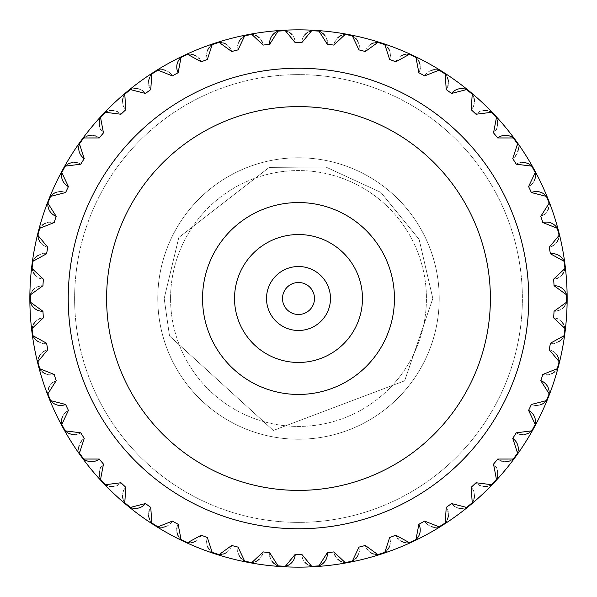 <?xml version="1.0" encoding="UTF-8"?>
<svg xmlns="http://www.w3.org/2000/svg" width="597" height="597" viewBox="0 0 597 597"><rect width="100%" height="100%" fill="white"/><g stroke="black" fill="none" stroke-linecap="round" stroke-linejoin="round"><path stroke-width="0.45" stroke-dasharray="2.98 2.24" d="M394.445 298.5A95.945 95.945 0 0 0 298.5 202.555A95.945 95.945 0 0 0 202.555 298.5A95.945 95.945 0 0 0 298.5 394.445A95.945 95.945 0 0 0 394.445 298.5A95.945 95.945 0 0 1 298.5 394.445A95.945 95.945 0 0 1 202.555 298.5A95.945 95.945 0 0 1 298.5 202.555A95.945 95.945 0 0 1 394.445 298.5A95.945 95.945 0 0 1 298.5 394.445A95.945 95.945 0 0 1 202.555 298.5A95.945 95.945 0 0 1 298.5 202.555A95.945 95.945 0 0 1 394.445 298.5M362.461 298.5A63.961 63.961 0 0 1 298.5 362.461A63.961 63.961 0 0 1 234.539 298.5A63.961 63.961 0 0 1 298.5 234.539A63.961 63.961 0 0 1 362.461 298.5A63.961 63.961 0 0 0 298.5 234.539A63.961 63.961 0 0 0 234.539 298.5A63.961 63.961 0 0 0 298.5 362.461A63.961 63.961 0 0 0 362.461 298.5A63.961 63.961 0 0 0 298.5 234.539A63.961 63.961 0 0 0 234.539 298.5A63.961 63.961 0 0 0 298.5 362.461A63.961 63.961 0 0 0 362.461 298.5A63.961 63.961 0 0 0 298.5 234.539A63.961 63.961 0 0 0 234.539 298.5A63.961 63.961 0 0 0 298.5 362.461A63.961 63.961 0 0 0 362.461 298.5A63.961 63.961 0 0 1 298.5 362.461A63.961 63.961 0 0 1 234.539 298.5A63.961 63.961 0 0 1 298.5 234.539A63.961 63.961 0 0 1 362.461 298.5A63.961 63.961 0 0 0 298.5 234.539A63.961 63.961 0 0 0 234.539 298.5A63.961 63.961 0 0 0 298.5 362.461A63.961 63.961 0 0 0 362.461 298.5M157.78 298.5A140.72 140.72 0 0 1 298.5 157.78A140.72 140.72 0 0 1 439.22 298.5A140.72 140.72 0 0 1 298.5 439.22A140.72 140.72 0 0 1 157.78 298.5A140.72 140.72 0 0 1 298.5 157.78A140.72 140.72 0 0 1 439.22 298.5A140.72 140.72 0 0 1 298.5 439.22A140.72 140.72 0 0 1 157.78 298.5A140.72 140.72 0 0 1 298.5 157.78A140.72 140.72 0 0 1 439.22 298.5A140.72 140.72 0 0 1 298.5 439.22A140.72 140.72 0 0 1 157.78 298.5A140.72 140.72 0 0 1 298.5 157.78A140.72 140.72 0 0 1 439.22 298.5A140.72 140.72 0 0 1 298.5 439.22A140.72 140.72 0 0 1 157.78 298.5A140.72 140.72 0 0 1 298.5 157.78A140.72 140.72 0 0 1 439.22 298.5A140.72 140.72 0 0 1 298.5 439.22A140.72 140.72 0 0 1 157.78 298.5A140.72 140.72 0 0 1 298.5 157.78A140.72 140.72 0 0 1 439.22 298.5A140.72 140.72 0 0 1 298.5 439.22A140.72 140.72 0 0 1 157.78 298.5A140.72 140.72 0 0 1 298.5 157.78A140.72 140.72 0 0 1 439.22 298.5A140.72 140.72 0 0 1 298.5 439.22A140.72 140.72 0 0 1 157.78 298.5A140.72 140.72 0 0 1 298.5 157.78A140.72 140.72 0 0 1 439.22 298.5A140.72 140.72 0 0 1 298.5 439.22A140.72 140.72 0 0 1 157.78 298.5A140.72 140.72 0 0 1 298.5 157.78A140.72 140.72 0 0 1 439.22 298.5A140.72 140.72 0 0 1 298.5 439.22A140.72 140.72 0 0 1 157.78 298.5A140.72 140.72 0 0 1 298.5 157.78A140.72 140.72 0 0 1 439.22 298.5A140.72 140.72 0 0 1 298.5 439.22A140.72 140.72 0 0 1 157.78 298.5A140.72 140.72 0 0 1 298.5 157.78A140.72 140.72 0 0 1 439.22 298.5A140.72 140.72 0 0 1 298.5 439.22A140.72 140.72 0 0 1 157.78 298.5A140.72 140.72 0 0 1 298.5 157.78A140.72 140.72 0 0 1 439.22 298.5A140.72 140.72 0 0 1 298.5 439.22A140.72 140.72 0 0 1 157.78 298.5A140.72 140.72 0 0 1 298.5 157.78A140.72 140.72 0 0 1 439.22 298.5A140.72 140.72 0 0 1 298.5 439.22A140.72 140.72 0 0 1 157.78 298.5A140.72 140.72 0 0 1 298.5 157.78A140.72 140.72 0 0 1 439.22 298.5A140.72 140.72 0 0 1 298.5 439.22A140.72 140.72 0 0 1 157.78 298.5A140.72 140.72 0 0 1 298.5 157.78A140.72 140.72 0 0 1 439.22 298.5A140.72 140.72 0 0 1 298.5 439.22A140.72 140.72 0 0 1 157.78 298.5A140.72 140.72 0 0 1 298.5 157.78A140.72 140.72 0 0 1 439.22 298.5A140.72 140.72 0 0 1 298.5 439.22A140.72 140.72 0 0 1 157.78 298.5A140.72 140.72 0 0 1 298.5 157.78A140.72 140.72 0 0 1 439.22 298.5A140.72 140.72 0 0 1 298.5 439.22A140.72 140.72 0 0 1 157.78 298.5A140.72 140.72 0 0 1 298.5 157.78A140.72 140.72 0 0 1 439.22 298.5A140.72 140.72 0 0 1 298.5 439.22A140.72 140.72 0 0 1 157.78 298.5A140.72 140.72 0 0 1 298.5 157.78A140.72 140.72 0 0 1 439.22 298.5A140.72 140.72 0 0 1 298.5 439.22A140.72 140.72 0 0 1 157.78 298.5A140.72 140.72 0 0 1 298.5 157.78A140.72 140.72 0 0 1 439.22 298.5A140.72 140.72 0 0 1 298.5 439.22A140.72 140.72 0 0 1 157.78 298.5A140.72 140.72 0 0 1 298.5 157.78A140.72 140.72 0 0 1 439.22 298.5A140.72 140.72 0 0 1 298.5 439.22A140.72 140.72 0 0 1 157.78 298.5A140.72 140.72 0 0 1 298.5 157.78A140.72 140.72 0 0 1 439.22 298.5A140.72 140.72 0 0 1 298.5 439.22A140.72 140.72 0 0 1 157.78 298.5A140.72 140.72 0 0 1 298.5 157.78A140.72 140.72 0 0 1 439.22 298.5A140.72 140.72 0 0 1 298.5 439.22A140.72 140.72 0 0 1 157.78 298.5A140.72 140.72 0 0 1 298.5 157.78A140.72 140.72 0 0 1 439.22 298.5A140.72 140.72 0 0 1 298.5 439.22A140.72 140.72 0 0 1 157.78 298.5A140.72 140.72 0 0 1 298.5 157.78A140.72 140.72 0 0 1 439.22 298.5A140.72 140.72 0 0 1 298.5 439.22A140.72 140.72 0 0 1 157.78 298.5A140.72 140.72 0 0 1 298.5 157.78A140.72 140.72 0 0 1 439.22 298.5A140.72 140.72 0 0 1 298.5 439.22A140.72 140.72 0 0 1 157.78 298.5A140.72 140.72 0 0 1 298.5 157.78A140.72 140.72 0 0 1 439.22 298.5A140.72 140.72 0 0 1 298.5 439.22A140.72 140.72 0 0 1 157.78 298.5A140.72 140.72 0 0 1 298.5 157.78A140.72 140.72 0 0 1 439.22 298.5A140.72 140.72 0 0 1 298.5 439.22A140.72 140.72 0 0 1 157.78 298.5A140.72 140.72 0 0 1 298.5 157.78A140.72 140.72 0 0 1 439.22 298.5A140.72 140.72 0 0 1 298.5 439.22A140.72 140.72 0 0 1 157.78 298.5A140.72 140.72 0 0 1 298.5 157.78A140.72 140.72 0 0 1 439.22 298.5A140.72 140.72 0 0 1 298.5 439.22A140.72 140.72 0 0 1 157.78 298.5A140.72 140.72 0 0 1 298.5 157.78A140.72 140.72 0 0 1 439.22 298.5A140.72 140.72 0 0 1 298.5 439.22A140.72 140.72 0 0 1 157.78 298.5A140.72 140.72 0 0 1 298.5 157.78A140.72 140.72 0 0 1 439.22 298.5A140.72 140.72 0 0 1 298.5 439.22A140.72 140.72 0 0 1 157.78 298.5A140.72 140.72 0 0 1 298.5 157.78A140.72 140.72 0 0 1 439.22 298.5A140.72 140.72 0 0 1 298.5 439.22A140.72 140.72 0 0 1 157.78 298.5A140.72 140.72 0 0 1 298.5 157.78A140.72 140.72 0 0 1 439.22 298.5A140.72 140.72 0 0 1 298.5 439.22A140.72 140.72 0 0 1 157.78 298.5A140.72 140.72 0 0 1 298.5 157.78A140.72 140.72 0 0 1 439.22 298.5A140.72 140.72 0 0 1 298.5 439.22A140.72 140.72 0 0 1 157.78 298.5A140.72 140.72 0 0 1 298.5 157.78A140.72 140.72 0 0 1 439.22 298.5A140.72 140.72 0 0 1 298.5 439.22A140.72 140.72 0 0 1 157.78 298.5A140.72 140.72 0 0 1 298.5 157.78A140.72 140.72 0 0 1 439.22 298.5A140.72 140.72 0 0 1 298.5 439.22A140.72 140.72 0 0 1 157.78 298.5A140.72 140.72 0 0 1 298.5 157.78A140.72 140.72 0 0 1 439.22 298.5A140.72 140.72 0 0 1 298.5 439.22A140.72 140.72 0 0 1 157.78 298.5A140.72 140.72 0 0 1 298.5 157.78A140.72 140.72 0 0 1 439.22 298.5A140.72 140.72 0 0 1 298.5 439.22A140.72 140.72 0 0 1 157.78 298.5A140.72 140.72 0 0 1 298.5 157.78A140.72 140.72 0 0 1 439.22 298.5A140.72 140.72 0 0 1 298.5 439.22A140.72 140.72 0 0 1 157.78 298.5A140.72 140.72 0 0 1 298.5 157.78A140.72 140.72 0 0 1 439.22 298.5A140.72 140.72 0 0 1 298.5 439.22A140.72 140.72 0 0 1 157.78 298.5A140.72 140.72 0 0 1 298.5 157.78A140.72 140.72 0 0 1 439.22 298.5A140.72 140.72 0 0 1 298.5 439.22A140.72 140.72 0 0 1 157.78 298.5A140.72 140.72 0 0 1 298.5 157.78A140.72 140.72 0 0 1 439.22 298.5A140.72 140.72 0 0 1 298.5 439.22A140.72 140.72 0 0 1 157.78 298.5A140.72 140.72 0 0 1 298.5 157.78A140.72 140.72 0 0 1 439.22 298.5A140.72 140.72 0 0 1 298.5 439.22A140.72 140.72 0 0 1 157.78 298.5A140.72 140.72 0 0 1 298.5 157.78A140.72 140.72 0 0 1 439.22 298.5A140.72 140.72 0 0 1 298.5 439.22A140.72 140.72 0 0 1 157.78 298.5A140.72 140.72 0 0 1 298.5 157.78A140.72 140.72 0 0 1 439.22 298.5A140.72 140.72 0 0 1 298.5 439.22A140.72 140.72 0 0 1 157.78 298.5A140.72 140.72 0 0 1 298.5 157.78A140.72 140.72 0 0 1 439.22 298.5A140.72 140.72 0 0 1 298.5 439.22A140.72 140.72 0 0 1 157.78 298.5A140.72 140.72 0 0 1 298.5 157.78A140.72 140.72 0 0 1 439.22 298.5A140.72 140.72 0 0 1 298.5 439.22A140.72 140.72 0 0 1 157.78 298.5A140.72 140.72 0 0 1 298.5 157.78A140.72 140.72 0 0 1 439.22 298.5A140.72 140.72 0 0 1 298.5 439.22A140.72 140.72 0 0 1 157.78 298.5A140.72 140.72 0 0 1 298.5 157.78A140.72 140.72 0 0 1 439.22 298.5A140.72 140.72 0 0 1 298.5 439.22A140.72 140.72 0 0 1 157.78 298.5A140.72 140.72 0 0 1 298.5 157.78A140.72 140.72 0 0 1 439.22 298.5A140.72 140.72 0 0 1 298.5 439.22A140.72 140.72 0 0 1 157.78 298.5A140.72 140.72 0 0 1 298.5 157.78A140.72 140.72 0 0 1 439.22 298.5A140.72 140.72 0 0 1 298.5 439.22A140.72 140.72 0 0 1 157.78 298.5A140.72 140.72 0 0 1 298.5 157.78A140.72 140.72 0 0 1 439.22 298.5A140.72 140.72 0 0 1 298.5 439.22A140.72 140.72 0 0 1 157.78 298.5A140.72 140.72 0 0 1 298.5 157.78A140.72 140.72 0 0 1 439.22 298.5A140.72 140.72 0 0 1 298.5 439.22A140.72 140.72 0 0 1 157.78 298.5A140.72 140.72 0 0 1 298.5 157.78A140.72 140.72 0 0 1 439.22 298.5A140.72 140.72 0 0 1 298.5 439.22A140.72 140.72 0 0 1 157.78 298.5A140.72 140.72 0 0 1 298.5 157.78A140.72 140.72 0 0 1 439.22 298.5A140.72 140.72 0 0 1 298.5 439.22A140.72 140.72 0 0 1 157.78 298.5A140.72 140.72 0 0 1 298.5 157.78A140.72 140.72 0 0 1 439.22 298.5A140.72 140.72 0 0 1 298.5 439.22A140.72 140.72 0 0 1 157.78 298.5A140.72 140.72 0 0 1 298.5 157.78A140.72 140.72 0 0 1 439.22 298.5A140.72 140.72 0 0 1 298.5 439.22A140.72 140.72 0 0 1 157.78 298.5A140.72 140.72 0 0 1 298.5 157.78A140.72 140.72 0 0 1 439.22 298.5A140.72 140.72 0 0 1 298.5 439.22A140.72 140.72 0 0 1 157.78 298.5A140.72 140.72 0 0 1 298.5 157.78A140.72 140.72 0 0 1 439.22 298.5A140.72 140.72 0 0 1 298.5 439.22A140.72 140.72 0 0 1 157.78 298.5A140.72 140.72 0 0 1 298.5 157.78A140.72 140.72 0 0 1 439.22 298.5A140.72 140.72 0 0 1 298.5 439.22A140.72 140.72 0 0 1 157.78 298.5A140.72 140.72 0 0 1 298.5 157.78A140.72 140.72 0 0 1 439.22 298.5A140.72 140.72 0 0 1 298.5 439.22A140.72 140.72 0 0 1 157.78 298.5A140.72 140.72 0 0 1 298.5 157.78A140.72 140.72 0 0 1 439.22 298.5A140.72 140.72 0 0 1 298.5 439.22A140.72 140.72 0 0 1 157.78 298.5A140.72 140.72 0 0 1 298.5 157.78A140.72 140.72 0 0 1 439.22 298.5A140.72 140.72 0 0 1 298.5 439.22A140.72 140.72 0 0 1 157.78 298.5A140.72 140.72 0 0 1 298.5 157.78A140.72 140.72 0 0 1 439.22 298.5A140.72 140.72 0 0 1 298.5 439.22A140.72 140.72 0 0 1 157.78 298.5A140.72 140.72 0 0 1 298.5 157.78A140.72 140.72 0 0 1 439.22 298.5A140.72 140.72 0 0 1 298.5 439.22A140.72 140.72 0 0 1 157.78 298.5A140.72 140.72 0 0 1 298.5 157.78A140.72 140.72 0 0 1 439.22 298.5A140.72 140.72 0 0 1 298.5 439.22A140.72 140.72 0 0 1 157.78 298.5A140.72 140.72 0 0 1 298.5 157.78A140.72 140.72 0 0 1 439.22 298.5A140.72 140.72 0 0 1 298.5 439.22A140.72 140.72 0 0 1 157.78 298.5A140.72 140.72 0 0 1 298.5 157.78A140.72 140.72 0 0 1 439.22 298.5A140.72 140.72 0 0 1 298.5 439.22A140.72 140.72 0 0 1 157.78 298.5A140.72 140.72 0 0 1 298.5 157.78A140.72 140.72 0 0 1 439.22 298.5A140.72 140.72 0 0 1 298.5 439.22A140.72 140.72 0 0 1 157.78 298.5A140.72 140.72 0 0 1 298.5 157.78A140.72 140.72 0 0 1 439.22 298.5A140.72 140.72 0 0 1 298.5 439.22A140.72 140.72 0 0 1 157.78 298.5A140.72 140.72 0 0 1 298.5 157.78A140.72 140.72 0 0 1 439.22 298.5A140.72 140.72 0 0 1 298.5 439.22A140.72 140.72 0 0 1 157.78 298.5A140.72 140.72 0 0 1 298.5 157.78A140.72 140.72 0 0 1 439.22 298.5A140.72 140.72 0 0 1 298.5 439.22A140.72 140.72 0 0 1 157.78 298.5A140.72 140.72 0 0 1 298.5 157.78A140.72 140.72 0 0 1 439.22 298.5A140.72 140.72 0 0 1 298.5 439.22A140.72 140.72 0 0 1 157.78 298.5A140.72 140.72 0 0 1 298.5 157.78A140.72 140.72 0 0 1 439.22 298.5A140.72 140.72 0 0 1 298.5 439.22A140.72 140.72 0 0 1 157.78 298.5A140.72 140.72 0 0 0 298.5 439.22A140.72 140.72 0 0 0 439.22 298.5A140.72 140.72 0 0 1 298.5 439.22A140.72 140.72 0 0 1 157.78 298.5A140.72 140.72 0 0 1 298.5 157.78A140.72 140.72 0 0 1 439.22 298.5A140.72 140.72 0 0 0 298.5 157.78A140.72 140.72 0 0 0 157.78 298.5M170.57 298.5A127.93 127.93 0 0 1 298.5 170.57A127.93 127.93 0 0 1 426.43 298.5A127.93 127.93 0 0 1 298.5 426.43A127.93 127.93 0 0 1 170.57 298.5A127.93 127.93 0 0 0 298.5 426.43A127.93 127.93 0 0 0 426.43 298.5A127.93 127.93 0 0 0 298.5 170.57A127.93 127.93 0 0 0 170.57 298.5A127.93 127.93 0 0 0 298.5 426.43A127.93 127.93 0 0 0 426.43 298.5A127.93 127.93 0 0 0 298.5 170.57A127.93 127.93 0 0 0 170.57 298.5M294.537 39.014A12.791 12.791 0 0 1 295.216 42.663A255.859 255.859 0 0 1 301.783 42.663A12.791 12.791 0 0 1 302.545 38.775M327.096 40.559A12.791 12.791 0 0 1 327.305 44.268A255.859 255.859 0 0 1 333.82 45.096A12.791 12.791 0 0 1 335.066 41.327M359.2 46.178A12.791 12.791 0 0 1 358.946 49.887A255.859 255.859 0 0 1 365.304 51.521A12.791 12.791 0 0 1 367.006 47.939M390.341 55.775A12.791 12.791 0 0 1 389.625 59.424A255.859 255.859 0 0 1 395.729 61.834A12.791 12.791 0 0 1 397.871 58.499M420.042 69.2A12.791 12.791 0 0 1 418.878 72.73A255.859 255.859 0 0 1 424.624 75.894A12.791 12.791 0 0 1 427.168 72.849M447.817 86.244A12.791 12.791 0 0 1 446.22 89.595A255.859 255.859 0 0 1 451.533 93.453M473.249 106.632A12.791 12.791 0 0 1 471.242 109.758A255.859 255.859 0 0 1 476.025 114.251A12.791 12.791 0 0 1 479.242 111.938M495.913 130.042A12.791 12.791 0 0 1 493.532 132.892A255.859 255.859 0 0 1 497.719 137.952M515.472 156.115A12.791 12.791 0 0 1 512.748 158.645A255.859 255.859 0 0 1 516.271 164.19A12.791 12.791 0 0 1 519.957 162.75M531.606 184.428A12.791 12.791 0 0 1 528.591 186.6A255.859 255.859 0 0 1 531.382 192.54M544.068 214.547A12.791 12.791 0 0 1 540.8 216.323A255.859 255.859 0 0 1 542.83 222.562M552.65 245.986A12.791 12.791 0 0 1 549.188 247.337A255.859 255.859 0 0 1 550.419 253.785M557.232 278.254A12.791 12.791 0 0 1 553.628 279.157A255.859 255.859 0 0 1 554.038 285.709M39.275 286.157A12.791 12.791 0 0 1 42.962 285.709A255.859 255.859 0 0 1 43.372 279.157A12.791 12.791 0 0 1 39.544 278.157M42.865 253.77A12.791 12.791 0 0 1 46.581 253.785A255.859 255.859 0 0 1 47.812 247.337A12.791 12.791 0 0 1 44.133 245.86M50.484 222.077A12.791 12.791 0 0 1 54.17 222.562A255.859 255.859 0 0 1 56.2 216.323M62.021 191.6A12.791 12.791 0 0 1 65.618 192.54A255.859 255.859 0 0 1 68.409 186.6M77.282 162.802A12.791 12.791 0 0 1 80.729 164.19A255.859 255.859 0 0 1 84.252 158.645M96.035 136.146A12.791 12.791 0 0 1 99.281 137.952A255.859 255.859 0 0 1 103.468 132.892A12.791 12.791 0 0 1 100.953 129.833M117.982 112.049A12.791 12.791 0 0 1 120.975 114.251A255.859 255.859 0 0 1 125.758 109.758A12.791 12.791 0 0 1 123.654 106.4M142.773 90.893A12.791 12.791 0 0 1 145.467 93.453A255.859 255.859 0 0 1 150.78 89.595A12.791 12.791 0 0 1 149.108 85.998M170.018 73.013A12.791 12.791 0 0 1 172.376 75.894A255.859 255.859 0 0 1 178.122 72.73M199.294 58.693A12.791 12.791 0 0 1 201.271 61.834A255.859 255.859 0 0 1 207.375 59.424A12.791 12.791 0 0 1 206.652 55.528M230.129 48.148A12.791 12.791 0 0 1 231.696 51.521A255.859 255.859 0 0 1 238.054 49.887A12.791 12.791 0 0 1 237.822 45.932M262.046 41.551A12.791 12.791 0 0 1 263.18 45.096A255.859 255.859 0 0 1 269.695 44.268M39.768 318.746A12.791 12.791 0 0 1 43.372 317.843A255.859 255.859 0 0 1 42.962 311.291M557.725 310.843A12.791 12.791 0 0 1 554.038 311.291A255.859 255.859 0 0 1 553.628 317.843A12.791 12.791 0 0 1 557.456 318.843M554.135 343.23A12.791 12.791 0 0 1 550.419 343.215A255.859 255.859 0 0 1 549.188 349.663A12.791 12.791 0 0 1 552.867 351.14M546.516 374.923A12.791 12.791 0 0 1 542.83 374.438A255.859 255.859 0 0 1 540.8 380.677M534.979 405.4A12.791 12.791 0 0 1 531.382 404.46A255.859 255.859 0 0 1 528.591 410.4M519.718 434.198A12.791 12.791 0 0 1 516.271 432.81A255.859 255.859 0 0 1 512.748 438.355M500.965 460.854A12.791 12.791 0 0 1 497.719 459.048A255.859 255.859 0 0 1 493.532 464.108A12.791 12.791 0 0 1 496.047 467.167M479.018 484.951A12.791 12.791 0 0 1 476.025 482.749A255.859 255.859 0 0 1 471.242 487.242A12.791 12.791 0 0 1 473.346 490.6M454.227 506.107A12.791 12.791 0 0 1 451.533 503.547A255.859 255.859 0 0 1 446.22 507.405A12.791 12.791 0 0 1 447.892 511.002M426.982 523.987A12.791 12.791 0 0 1 424.624 521.106A255.859 255.859 0 0 1 418.878 524.27M397.706 538.307A12.791 12.791 0 0 1 395.729 535.166A255.859 255.859 0 0 1 389.625 537.576A12.791 12.791 0 0 1 390.348 541.472M366.871 548.852A12.791 12.791 0 0 1 365.304 545.479A255.859 255.859 0 0 1 358.946 547.113A12.791 12.791 0 0 1 359.178 551.068M334.954 555.449A12.791 12.791 0 0 1 333.82 551.904A255.859 255.859 0 0 1 327.305 552.732M302.463 557.986A12.791 12.791 0 0 1 301.783 554.337A255.859 255.859 0 0 1 295.216 554.337M269.904 556.441A12.791 12.791 0 0 1 269.695 552.732A255.859 255.859 0 0 1 263.18 551.904A12.791 12.791 0 0 1 261.934 555.673M237.8 550.822A12.791 12.791 0 0 1 238.054 547.113A255.859 255.859 0 0 1 231.696 545.479A12.791 12.791 0 0 1 229.994 549.061M206.659 541.225A12.791 12.791 0 0 1 207.375 537.576A255.859 255.859 0 0 1 201.271 535.166A12.791 12.791 0 0 1 199.129 538.501M176.958 527.8A12.791 12.791 0 0 1 178.122 524.27A255.859 255.859 0 0 1 172.376 521.106A12.791 12.791 0 0 1 169.832 524.151M149.183 510.756A12.791 12.791 0 0 1 150.78 507.405A255.859 255.859 0 0 1 145.467 503.547M123.751 490.368A12.791 12.791 0 0 1 125.758 487.242A255.859 255.859 0 0 1 120.975 482.749A12.791 12.791 0 0 1 117.758 485.062M101.087 466.958A12.791 12.791 0 0 1 103.468 464.108A255.859 255.859 0 0 1 99.281 459.048M81.528 440.884A12.791 12.791 0 0 1 84.252 438.355A255.859 255.859 0 0 1 80.729 432.81A12.791 12.791 0 0 1 77.043 434.25M65.394 412.572A12.791 12.791 0 0 1 68.409 410.4A255.859 255.859 0 0 1 65.618 404.46M52.932 382.453A12.791 12.791 0 0 1 56.2 380.677A255.859 255.859 0 0 1 54.17 374.438A12.791 12.791 0 0 1 50.238 374.916M44.35 351.014A12.791 12.791 0 0 1 47.812 349.663A255.859 255.859 0 0 1 46.581 343.215A12.791 12.791 0 0 1 42.618 343.193M42.178 253.882A12.791 12.791 0 0 0 38.283 255.344M35.119 257.911A12.791 12.791 0 0 0 33.671 259.882M32.954 261.285A12.791 12.791 0 0 0 32.037 268.508M32.596 270.68A12.791 12.791 0 0 0 33.298 272.307M35.716 275.583A12.791 12.791 0 0 0 39.126 277.971M38.611 286.359A12.791 12.791 0 0 0 34.924 288.299M32.111 291.239A12.791 12.791 0 0 0 30.917 293.381M30.38 294.858A12.791 12.791 0 0 0 30.38 302.142M39.708 228.293A12.791 12.791 0 0 0 37.895 235.352M38.178 237.569A12.791 12.791 0 0 0 38.671 239.278M40.663 242.822A12.791 12.791 0 0 0 43.745 245.621M50.551 196.413A12.791 12.791 0 0 0 47.864 203.189M49.79 222.106A12.791 12.791 0 0 0 45.745 223.069M42.283 225.218A12.791 12.791 0 0 0 40.596 226.994M65.297 166.138A12.791 12.791 0 0 0 61.789 172.526M61.327 191.54A12.791 12.791 0 0 0 57.193 191.988M53.491 193.682A12.791 12.791 0 0 0 51.596 195.234M83.729 137.959A12.791 12.791 0 0 0 79.446 143.847M76.603 162.66A12.791 12.791 0 0 0 72.446 162.578M68.558 163.802A12.791 12.791 0 0 0 66.483 165.108M105.542 112.303A12.791 12.791 0 0 0 100.557 117.616M99.729 119.698A12.791 12.791 0 0 0 99.341 121.43M99.378 125.497A12.791 12.791 0 0 0 100.736 129.437M95.378 135.922A12.791 12.791 0 0 0 91.259 135.318M87.252 136.049A12.791 12.791 0 0 0 85.028 137.079M130.4 89.587A12.791 12.791 0 0 0 124.788 94.229M123.706 96.192A12.791 12.791 0 0 0 123.101 97.863M122.631 101.9A12.791 12.791 0 0 0 123.482 105.982M117.355 111.743A12.791 12.791 0 0 0 113.348 110.632M109.281 110.848A12.791 12.791 0 0 0 106.945 111.594M157.906 70.17A12.791 12.791 0 0 0 151.757 74.073M150.444 75.879A12.791 12.791 0 0 0 149.631 77.461M148.653 81.408A12.791 12.791 0 0 0 148.989 85.565M142.19 90.513A12.791 12.791 0 0 0 138.355 88.908M134.295 88.617A12.791 12.791 0 0 0 131.885 89.065M187.637 54.349A12.791 12.791 0 0 0 181.04 57.446M169.496 72.565A12.791 12.791 0 0 0 165.884 70.491M161.891 69.692A12.791 12.791 0 0 0 159.444 69.834M219.114 42.38A12.791 12.791 0 0 0 212.181 44.626M210.457 46.051A12.791 12.791 0 0 0 209.278 47.387M207.353 50.969A12.791 12.791 0 0 0 206.644 55.073M198.831 58.178A12.791 12.791 0 0 0 195.51 55.67M191.644 54.372A12.791 12.791 0 0 0 189.204 54.208M251.837 34.447A12.791 12.791 0 0 0 244.68 35.813M242.792 37.007A12.791 12.791 0 0 0 241.457 38.186M239.091 41.492A12.791 12.791 0 0 0 237.875 45.476M229.733 47.581A12.791 12.791 0 0 0 226.756 44.671M223.084 42.902A12.791 12.791 0 0 0 220.681 42.432M285.299 30.678A12.791 12.791 0 0 0 278.03 31.141M261.725 40.939A12.791 12.791 0 0 0 259.135 37.686M255.717 35.469A12.791 12.791 0 0 0 253.389 34.701M318.97 31.141A12.791 12.791 0 0 0 311.701 30.678M309.567 31.372A12.791 12.791 0 0 0 307.985 32.178M304.873 34.798A12.791 12.791 0 0 0 302.709 38.35M294.299 38.357A12.791 12.791 0 0 0 292.134 34.805M289.023 32.178A12.791 12.791 0 0 0 286.806 31.126M352.32 35.813A12.791 12.791 0 0 0 345.163 34.447M342.962 34.865A12.791 12.791 0 0 0 341.29 35.462M337.872 37.671A12.791 12.791 0 0 0 335.275 40.932M326.932 39.887A12.791 12.791 0 0 0 325.231 36.089M322.477 33.089A12.791 12.791 0 0 0 320.41 31.768M384.819 44.626A12.791 12.791 0 0 0 377.886 42.38M375.655 42.514A12.791 12.791 0 0 0 373.923 42.902M370.252 44.663A12.791 12.791 0 0 0 367.267 47.573M359.125 45.484A12.791 12.791 0 0 0 357.909 41.506M355.551 38.193A12.791 12.791 0 0 0 353.67 36.618M415.96 57.446A12.791 12.791 0 0 0 409.363 54.349M407.132 54.208A12.791 12.791 0 0 0 405.363 54.372M401.505 55.663A12.791 12.791 0 0 0 398.177 58.17M390.356 55.081A12.791 12.791 0 0 0 389.654 50.976M387.722 47.394A12.791 12.791 0 0 0 386.058 45.596M445.243 74.073A12.791 12.791 0 0 0 439.093 70.17M436.892 69.745A12.791 12.791 0 0 0 435.116 69.692M431.124 70.483A12.791 12.791 0 0 0 427.512 72.558M420.139 68.513A12.791 12.791 0 0 0 419.96 64.357M418.497 60.558A12.791 12.791 0 0 0 417.064 58.566M472.212 94.229A12.791 12.791 0 0 0 466.6 89.587M448.004 85.572A12.791 12.791 0 0 0 448.347 81.423M447.369 77.468A12.791 12.791 0 0 0 446.198 75.319M496.443 117.616A12.791 12.791 0 0 0 491.458 112.303M489.436 111.348A12.791 12.791 0 0 0 487.727 110.855M483.667 110.632A12.791 12.791 0 0 0 479.652 111.736M473.518 105.99A12.791 12.791 0 0 0 474.369 101.915M473.899 97.871A12.791 12.791 0 0 0 473.003 95.587M517.554 143.847A12.791 12.791 0 0 0 513.271 137.959M496.264 129.445A12.791 12.791 0 0 0 497.622 125.512M497.659 121.437A12.791 12.791 0 0 0 497.062 119.057M535.211 172.526A12.791 12.791 0 0 0 531.703 166.138M529.979 164.712A12.791 12.791 0 0 0 528.449 163.809M524.569 162.585A12.791 12.791 0 0 0 520.405 162.653M515.89 155.563A12.791 12.791 0 0 0 517.733 151.832M518.278 147.795A12.791 12.791 0 0 0 517.987 145.362M549.136 203.189A12.791 12.791 0 0 0 546.449 196.413M532.091 183.936A12.791 12.791 0 0 0 534.39 180.466M535.434 176.525A12.791 12.791 0 0 0 535.449 174.078M559.105 235.352A12.791 12.791 0 0 0 557.292 228.293M544.613 214.114A12.791 12.791 0 0 0 547.322 210.957M548.859 207.189A12.791 12.791 0 0 0 549.173 204.756M564.963 268.508A12.791 12.791 0 0 0 564.053 261.285M553.247 245.628A12.791 12.791 0 0 0 556.329 242.837M558.329 239.285A12.791 12.791 0 0 0 558.949 236.912M566.62 302.142A12.791 12.791 0 0 0 566.62 294.858M557.867 277.971A12.791 12.791 0 0 0 561.277 275.59M563.702 272.314A12.791 12.791 0 0 0 564.613 270.038M564.053 335.715A12.791 12.791 0 0 0 564.963 328.492M564.404 326.32A12.791 12.791 0 0 0 563.702 324.693M561.284 321.417A12.791 12.791 0 0 0 557.874 319.029M558.389 310.641A12.791 12.791 0 0 0 562.076 308.701M564.889 305.761A12.791 12.791 0 0 0 566.083 303.619M557.292 368.707A12.791 12.791 0 0 0 559.105 361.648M558.822 359.431A12.791 12.791 0 0 0 558.329 357.722M556.337 354.178A12.791 12.791 0 0 0 553.255 351.379M554.822 343.118A12.791 12.791 0 0 0 558.717 341.656M561.881 339.089A12.791 12.791 0 0 0 563.329 337.118M546.449 400.587A12.791 12.791 0 0 0 549.136 393.811M547.21 374.894A12.791 12.791 0 0 0 551.255 373.931M554.717 371.782A12.791 12.791 0 0 0 556.404 370.006M531.703 430.862A12.791 12.791 0 0 0 535.211 424.474M535.673 405.46A12.791 12.791 0 0 0 539.807 405.012M543.509 403.318A12.791 12.791 0 0 0 545.404 401.766M513.271 459.041A12.791 12.791 0 0 0 517.554 453.153M520.397 434.34A12.791 12.791 0 0 0 524.554 434.422M528.442 433.198A12.791 12.791 0 0 0 530.517 431.892M491.458 484.697A12.791 12.791 0 0 0 496.443 479.384M497.271 477.301A12.791 12.791 0 0 0 497.659 475.57M497.622 471.503A12.791 12.791 0 0 0 496.264 467.563M501.622 461.078A12.791 12.791 0 0 0 505.741 461.682M509.748 460.951A12.791 12.791 0 0 0 511.972 459.921M466.6 507.413A12.791 12.791 0 0 0 472.212 502.771M473.294 500.808A12.791 12.791 0 0 0 473.899 499.137M474.369 495.1A12.791 12.791 0 0 0 473.518 491.018M479.645 485.257A12.791 12.791 0 0 0 483.652 486.368M487.719 486.152A12.791 12.791 0 0 0 490.055 485.406M439.093 526.83A12.791 12.791 0 0 0 445.243 522.927M446.556 521.121A12.791 12.791 0 0 0 447.369 519.539M448.347 515.592A12.791 12.791 0 0 0 448.011 511.435M454.81 506.487A12.791 12.791 0 0 0 458.645 508.092M462.705 508.383A12.791 12.791 0 0 0 465.115 507.935M409.363 542.651A12.791 12.791 0 0 0 415.96 539.554M427.504 524.435A12.791 12.791 0 0 0 431.116 526.509M435.109 527.308A12.791 12.791 0 0 0 437.556 527.166M377.886 554.62A12.791 12.791 0 0 0 384.819 552.374M386.543 550.949A12.791 12.791 0 0 0 387.722 549.613M389.647 546.031A12.791 12.791 0 0 0 390.356 541.927M398.169 538.822A12.791 12.791 0 0 0 401.49 541.33M405.356 542.628A12.791 12.791 0 0 0 407.796 542.792M345.163 562.553A12.791 12.791 0 0 0 352.32 561.187M354.208 559.993A12.791 12.791 0 0 0 355.543 558.814M357.909 555.508A12.791 12.791 0 0 0 359.125 551.524M367.267 549.419A12.791 12.791 0 0 0 370.244 552.329M373.916 554.098A12.791 12.791 0 0 0 376.319 554.568M311.701 566.322A12.791 12.791 0 0 0 318.97 565.859M335.275 556.061A12.791 12.791 0 0 0 337.865 559.314M341.283 561.531A12.791 12.791 0 0 0 343.611 562.299M278.03 565.859A12.791 12.791 0 0 0 285.299 566.322M302.701 558.643A12.791 12.791 0 0 0 304.866 562.195M307.977 564.822A12.791 12.791 0 0 0 310.194 565.874M244.68 561.187A12.791 12.791 0 0 0 251.837 562.553M254.038 562.135A12.791 12.791 0 0 0 255.71 561.538M259.128 559.329A12.791 12.791 0 0 0 261.725 556.068M270.068 557.113A12.791 12.791 0 0 0 271.769 560.911M274.523 563.911A12.791 12.791 0 0 0 276.59 565.232M212.181 552.374A12.791 12.791 0 0 0 219.114 554.62M221.345 554.486A12.791 12.791 0 0 0 223.077 554.098M226.748 552.337A12.791 12.791 0 0 0 229.733 549.427M237.875 551.516A12.791 12.791 0 0 0 239.091 555.494M241.449 558.807A12.791 12.791 0 0 0 243.33 560.382M181.04 539.554A12.791 12.791 0 0 0 187.637 542.651M189.868 542.792A12.791 12.791 0 0 0 191.637 542.628M195.495 541.337A12.791 12.791 0 0 0 198.823 538.83M206.644 541.919A12.791 12.791 0 0 0 207.346 546.024M209.278 549.606A12.791 12.791 0 0 0 210.942 551.404M151.757 522.927A12.791 12.791 0 0 0 157.906 526.83M160.108 527.255A12.791 12.791 0 0 0 161.884 527.308M165.876 526.517A12.791 12.791 0 0 0 169.488 524.442M176.861 528.487A12.791 12.791 0 0 0 177.04 532.643M178.503 536.442A12.791 12.791 0 0 0 179.936 538.434M124.788 502.771A12.791 12.791 0 0 0 130.4 507.413M148.996 511.428A12.791 12.791 0 0 0 148.653 515.577M149.631 519.532A12.791 12.791 0 0 0 150.802 521.681M100.557 479.384A12.791 12.791 0 0 0 105.542 484.697M107.564 485.652A12.791 12.791 0 0 0 109.273 486.145M113.333 486.368A12.791 12.791 0 0 0 117.348 485.264M123.482 491.01A12.791 12.791 0 0 0 122.631 495.085M123.101 499.129A12.791 12.791 0 0 0 123.997 501.413M79.446 453.153A12.791 12.791 0 0 0 83.729 459.041M100.736 467.555A12.791 12.791 0 0 0 99.378 471.488M99.341 475.563A12.791 12.791 0 0 0 99.938 477.943M61.789 424.474A12.791 12.791 0 0 0 65.297 430.862M67.021 432.288A12.791 12.791 0 0 0 68.551 433.191M72.431 434.415A12.791 12.791 0 0 0 76.595 434.347M81.11 441.437A12.791 12.791 0 0 0 79.267 445.168M78.722 449.205A12.791 12.791 0 0 0 79.013 451.638M47.864 393.811A12.791 12.791 0 0 0 50.551 400.587M64.909 413.064A12.791 12.791 0 0 0 62.61 416.534M61.566 420.475A12.791 12.791 0 0 0 61.551 422.922M37.895 361.648A12.791 12.791 0 0 0 39.708 368.707M41.021 370.521A12.791 12.791 0 0 0 42.283 371.774M45.73 373.923A12.791 12.791 0 0 0 49.782 374.894M52.387 382.886A12.791 12.791 0 0 0 49.678 386.043M48.141 389.811A12.791 12.791 0 0 0 47.827 392.244M39.133 319.029A12.791 12.791 0 0 0 35.723 321.41M33.298 324.686A12.791 12.791 0 0 0 32.387 326.962M32.037 328.492A12.791 12.791 0 0 0 32.947 335.715M34.029 337.678A12.791 12.791 0 0 0 35.119 339.089M38.275 341.648A12.791 12.791 0 0 0 42.171 343.118M43.753 351.372A12.791 12.791 0 0 0 40.671 354.163M38.671 357.715A12.791 12.791 0 0 0 38.051 360.088M29.85 298.5A268.65 268.65 0 0 1 298.5 29.85A268.65 268.65 0 0 1 567.15 298.5A268.65 268.65 0 0 1 298.5 567.15A268.65 268.65 0 0 1 29.85 298.5M74.625 298.5A223.875 223.875 0 0 0 298.5 522.375A223.875 223.875 0 0 0 522.375 298.5A223.875 223.875 0 0 1 298.5 522.375A223.875 223.875 0 0 1 74.625 298.5A223.875 223.875 0 0 1 298.5 74.625A223.875 223.875 0 0 1 522.375 298.5A223.875 223.875 0 0 0 298.5 74.625A223.875 223.875 0 0 0 74.625 298.5M490.391 298.5A191.891 191.891 0 0 0 298.5 106.609A191.891 191.891 0 0 0 106.609 298.5A191.891 191.891 0 0 0 298.5 490.391A191.891 191.891 0 0 0 490.391 298.5M330.484 298.5A31.984 31.984 0 0 1 298.5 330.484A31.984 31.984 0 0 1 266.516 298.5A31.984 31.984 0 0 1 298.5 266.516A31.984 31.984 0 0 1 330.484 298.5A31.984 31.984 0 0 0 298.5 266.516A31.984 31.984 0 0 0 266.516 298.5A31.984 31.984 0 0 0 298.5 330.484A31.984 31.984 0 0 0 330.484 298.5M314.492 298.5A15.992 15.992 0 0 1 298.5 314.492A15.992 15.992 0 0 1 282.508 298.5A15.992 15.992 0 0 1 298.5 282.508A15.992 15.992 0 0 1 314.492 298.5M432.825 298.5L419.131 239.404L380.826 192.361L325.738 166.966L269.195 167.406L178.816 237.516L164.175 298.5L169.511 335.977L273.329 430.459L404.639 380.826L432.825 298.5L419.131 239.404L380.826 192.361L325.738 166.966L269.195 167.406L178.816 237.516L164.175 298.5L169.511 335.977L273.329 430.459L404.639 380.826L432.825 298.5L419.131 239.404L380.826 192.361L325.738 166.966L269.195 167.406L178.816 237.516L164.175 298.5L169.511 335.977L273.329 430.459L404.639 380.826L432.825 298.5L419.131 239.404L380.826 192.361L325.738 166.966L269.195 167.406L178.816 237.516L164.175 298.5L169.511 335.977L273.329 430.459L404.639 380.826L432.825 298.5L419.131 239.404L380.826 192.361L325.738 166.966L269.195 167.406L178.816 237.516L164.175 298.5L169.511 335.977L273.329 430.459L404.639 380.826L432.825 298.5L419.131 239.404L380.826 192.361L325.738 166.966L269.195 167.406L178.816 237.516L164.175 298.5L169.511 335.977L273.329 430.459L404.639 380.826L432.825 298.5L419.131 239.404L380.826 192.361L325.738 166.966L269.195 167.406L178.816 237.516L164.175 298.5L169.511 335.977L273.329 430.459L404.639 380.826L432.825 298.5L419.131 239.404L380.826 192.361L325.738 166.966L269.195 167.406L178.816 237.516L164.175 298.5L169.511 335.977L273.329 430.459L404.639 380.826L432.825 298.5L419.131 239.404L380.826 192.361L325.738 166.966L269.195 167.406L178.816 237.516L164.175 298.5L169.511 335.977L273.329 430.459L404.639 380.826L432.825 298.5L419.131 239.404L380.826 192.361L325.738 166.966L269.195 167.406L178.816 237.516L164.175 298.5L169.511 335.977L273.329 430.459L404.639 380.826L432.825 298.5L419.131 239.404L380.826 192.361L325.738 166.966L269.195 167.406L178.816 237.516L164.175 298.5L169.511 335.977L273.329 430.459L404.639 380.826L432.825 298.5L419.131 239.404L380.826 192.361L325.738 166.966L269.195 167.406L178.816 237.516L164.175 298.5L169.511 335.977L273.329 430.459L404.639 380.826L432.825 298.5L419.131 239.404L380.826 192.361L325.738 166.966L269.195 167.406L178.816 237.516L164.175 298.5L169.511 335.977L273.329 430.459L404.639 380.826L432.825 298.5L419.131 239.404L380.826 192.361L325.738 166.966L269.195 167.406L178.816 237.516L164.175 298.5L169.511 335.977L273.329 430.459L404.639 380.826L432.825 298.5L419.131 239.404L380.826 192.361L325.738 166.966L269.195 167.406L178.816 237.516L164.175 298.5L169.511 335.977L273.329 430.459L404.639 380.826L432.825 298.5L419.131 239.404L380.826 192.361L325.738 166.966L269.195 167.406L178.816 237.516L164.175 298.5L169.511 335.977L273.329 430.459L404.639 380.826L432.825 298.5L419.131 239.404L380.826 192.361L325.738 166.966L269.195 167.406L178.816 237.516L164.175 298.5L169.511 335.977L273.329 430.459L404.639 380.826L432.825 298.5L419.131 239.404L380.826 192.361L325.738 166.966L269.195 167.406L178.816 237.516L164.175 298.5L169.511 335.977L273.329 430.459L404.639 380.826L432.825 298.5L419.131 239.404L380.826 192.361L325.738 166.966L269.195 167.406L178.816 237.516L164.175 298.5L169.511 335.977L273.329 430.459L404.639 380.826L432.825 298.5L419.131 239.404L380.826 192.361L325.738 166.966L269.195 167.406L178.816 237.516L164.175 298.5L169.511 335.977L273.329 430.459L404.639 380.826L432.825 298.5L419.131 239.404L380.826 192.361L325.738 166.966L269.195 167.406L178.816 237.516L164.175 298.5L169.511 335.977L273.329 430.459L404.639 380.826L432.825 298.5L419.131 239.404L380.826 192.361L325.738 166.966L269.195 167.406L178.816 237.516L164.175 298.5L169.511 335.977L273.329 430.459L404.639 380.826L432.825 298.5L419.131 239.404L380.826 192.361L325.738 166.966L269.195 167.406L178.816 237.516L164.175 298.5L169.511 335.977L273.329 430.459L404.639 380.826L432.825 298.5L419.131 239.404L380.826 192.361L325.738 166.966L269.195 167.406L178.816 237.516L164.175 298.5L169.511 335.977L273.329 430.459L404.639 380.826L432.825 298.5L419.131 239.404L380.826 192.361L325.738 166.966L269.195 167.406L178.816 237.516L164.175 298.5L169.511 335.977L273.329 430.459L404.639 380.826L432.825 298.5L419.131 239.404L380.826 192.361L325.738 166.966L269.195 167.406L178.816 237.516L164.175 298.5L169.511 335.977L273.329 430.459L404.639 380.826L432.825 298.5L419.131 239.404L380.826 192.361L325.738 166.966L269.195 167.406L178.816 237.516L164.175 298.5L169.511 335.977L273.329 430.459L404.639 380.826L432.825 298.5L419.131 239.404L380.826 192.361L325.738 166.966L269.195 167.406L178.816 237.516L164.175 298.5L169.511 335.977L273.329 430.459L404.639 380.826L432.825 298.5L419.131 239.404L380.826 192.361L325.738 166.966L269.195 167.406L178.816 237.516L164.175 298.5L169.511 335.977L273.329 430.459L404.639 380.826L432.825 298.5L419.131 239.404L380.826 192.361L325.738 166.966L269.195 167.406L178.816 237.516L164.175 298.5L169.511 335.977L273.329 430.459L404.639 380.826L432.825 298.5L419.131 239.404L380.826 192.361L325.738 166.966L269.195 167.406L178.816 237.516L164.175 298.5L169.511 335.977L273.329 430.459L404.639 380.826L432.825 298.5L419.131 239.404L380.826 192.361L325.738 166.966L269.195 167.406L178.816 237.516L164.175 298.5L169.511 335.977L273.329 430.459L404.639 380.826L432.825 298.5L419.131 239.404L380.826 192.361L325.738 166.966L269.195 167.406L178.816 237.516L164.175 298.5L169.511 335.977L273.329 430.459L404.639 380.826L432.825 298.5L419.131 239.404L380.826 192.361L325.738 166.966L269.195 167.406L178.816 237.516L164.175 298.5L169.511 335.977L273.329 430.459L404.639 380.826L432.825 298.5L419.131 239.404L380.826 192.361L325.738 166.966L269.195 167.406L178.816 237.516L164.175 298.5L169.511 335.977L273.329 430.459L404.639 380.826L432.825 298.5L419.131 239.404L380.826 192.361L325.738 166.966L269.195 167.406L178.816 237.516L164.175 298.5L169.511 335.977L273.329 430.459L404.639 380.826L432.825 298.5L419.131 239.404L380.826 192.361L325.738 166.966L269.195 167.406L178.816 237.516L164.175 298.5L169.511 335.977L273.329 430.459L404.639 380.826L432.825 298.5"/><path stroke-width="0.9" d="M394.445 298.5A95.945 95.945 0 0 0 298.5 202.555A95.945 95.945 0 0 0 202.555 298.5A95.945 95.945 0 0 0 298.5 394.445A95.945 95.945 0 0 0 394.445 298.5M362.461 298.5A63.961 63.961 0 0 1 298.5 362.461A63.961 63.961 0 0 1 234.539 298.5A63.961 63.961 0 0 1 298.5 234.539A63.961 63.961 0 0 1 362.461 298.5A63.961 63.961 0 0 0 298.5 234.539A63.961 63.961 0 0 0 234.539 298.5A63.961 63.961 0 0 0 298.5 362.461A63.961 63.961 0 0 0 362.461 298.5M298.5 68.23A230.27 230.27 0 0 1 528.77 298.5A230.27 230.27 0 0 1 298.5 528.77A230.27 230.27 0 0 1 68.23 298.5A230.27 230.27 0 0 1 298.5 68.23M310.194 565.874A12.791 12.791 0 0 0 318.97 565.859A268.143 268.143 0 0 1 311.701 566.322L301.783 554.337A255.859 255.859 0 0 1 295.216 554.337L285.299 566.322A12.791 12.791 0 0 0 295.216 554.337M327.305 552.732A12.791 12.791 0 0 1 318.97 565.859L327.305 552.732A255.859 255.859 0 0 0 333.82 551.904L345.163 562.553A12.791 12.791 0 0 0 352.32 561.187A268.143 268.143 0 0 1 345.163 562.553A12.791 12.791 0 0 1 343.611 562.299M354.208 559.993A12.791 12.791 0 0 1 352.32 561.187L358.946 547.113A255.859 255.859 0 0 0 365.304 545.479L377.886 554.62A12.791 12.791 0 0 0 384.819 552.374A268.143 268.143 0 0 1 377.886 554.62A12.791 12.791 0 0 1 376.319 554.568M386.543 550.949A12.791 12.791 0 0 1 384.819 552.374L389.625 537.576A255.859 255.859 0 0 0 395.729 535.166L409.363 542.651A12.791 12.791 0 0 0 415.96 539.554A268.143 268.143 0 0 1 409.363 542.651A12.791 12.791 0 0 1 407.796 542.792M418.878 524.27A12.791 12.791 0 0 1 415.96 539.554L418.878 524.27A255.859 255.859 0 0 0 424.624 521.106L439.093 526.83A12.791 12.791 0 0 0 445.243 522.927A268.143 268.143 0 0 1 439.093 526.83A12.791 12.791 0 0 1 437.556 527.166M446.556 521.121A12.791 12.791 0 0 1 445.243 522.927L446.22 507.405A255.859 255.859 0 0 0 451.533 503.547L466.6 507.413A12.791 12.791 0 0 0 472.212 502.771A268.143 268.143 0 0 1 466.6 507.413A12.791 12.791 0 0 1 465.115 507.935M473.294 500.808A12.791 12.791 0 0 1 472.212 502.771L471.242 487.242A255.859 255.859 0 0 0 476.025 482.749L491.458 484.697A12.791 12.791 0 0 0 496.443 479.384A268.143 268.143 0 0 1 491.458 484.697A12.791 12.791 0 0 1 490.055 485.406M497.271 477.301A12.791 12.791 0 0 1 496.443 479.384L493.532 464.108A255.859 255.859 0 0 0 497.719 459.048L513.271 459.041A12.791 12.791 0 0 0 517.554 453.153A268.143 268.143 0 0 1 513.271 459.041A12.791 12.791 0 0 1 511.972 459.921M512.748 438.355A12.791 12.791 0 0 1 517.554 453.153L512.748 438.355A255.859 255.859 0 0 0 516.271 432.81L531.703 430.862A12.791 12.791 0 0 0 535.211 424.474A268.143 268.143 0 0 1 531.703 430.862A12.791 12.791 0 0 1 530.517 431.892M528.591 410.4A12.791 12.791 0 0 1 535.211 424.474L528.591 410.4A255.859 255.859 0 0 0 531.382 404.46L546.449 400.587A12.791 12.791 0 0 0 549.136 393.811A268.143 268.143 0 0 1 546.449 400.587A12.791 12.791 0 0 1 545.404 401.766M540.8 380.677A12.791 12.791 0 0 1 549.136 393.811L540.8 380.677A255.859 255.859 0 0 0 542.83 374.438L557.292 368.707A12.791 12.791 0 0 0 559.105 361.648A268.143 268.143 0 0 1 557.292 368.707A12.791 12.791 0 0 1 556.404 370.006M558.822 359.431A12.791 12.791 0 0 1 559.105 361.648L549.188 349.663A255.859 255.859 0 0 0 550.419 343.215L564.053 335.715A12.791 12.791 0 0 0 564.963 328.492A268.143 268.143 0 0 1 564.053 335.715A12.791 12.791 0 0 1 563.329 337.118M564.404 326.32A12.791 12.791 0 0 1 564.963 328.492L553.628 317.843A255.859 255.859 0 0 0 554.038 311.291L566.62 302.142A12.791 12.791 0 0 0 566.62 294.858A268.143 268.143 0 0 1 566.62 302.142A12.791 12.791 0 0 1 566.083 303.619M554.038 285.709A12.791 12.791 0 0 1 566.62 294.858L554.038 285.709A255.859 255.859 0 0 0 553.628 279.157L564.963 268.508A12.791 12.791 0 0 0 564.053 261.285A268.143 268.143 0 0 1 564.963 268.508A12.791 12.791 0 0 1 564.613 270.038M550.419 253.785A12.791 12.791 0 0 1 564.053 261.285L550.419 253.785A255.859 255.859 0 0 0 549.188 247.337L559.105 235.352A12.791 12.791 0 0 0 557.292 228.293A268.143 268.143 0 0 1 559.105 235.352A12.791 12.791 0 0 1 558.949 236.912M542.83 222.562A12.791 12.791 0 0 1 557.292 228.293L542.83 222.562A255.859 255.859 0 0 0 540.8 216.323L549.136 203.189A12.791 12.791 0 0 0 546.449 196.413A268.143 268.143 0 0 1 549.136 203.189A12.791 12.791 0 0 1 549.173 204.756M531.382 192.54A12.791 12.791 0 0 1 546.449 196.413L531.382 192.54A255.859 255.859 0 0 0 528.591 186.6L535.211 172.526A12.791 12.791 0 0 0 531.703 166.138A268.143 268.143 0 0 1 535.211 172.526A12.791 12.791 0 0 1 535.449 174.078M529.979 164.712A12.791 12.791 0 0 1 531.703 166.138L516.271 164.19A255.859 255.859 0 0 0 512.748 158.645L517.554 143.847A12.791 12.791 0 0 0 513.271 137.959A268.143 268.143 0 0 1 517.554 143.847A12.791 12.791 0 0 1 517.987 145.362M497.719 137.952A12.791 12.791 0 0 1 513.271 137.959L497.719 137.952A255.859 255.859 0 0 0 493.532 132.892L496.443 117.616A12.791 12.791 0 0 0 491.458 112.303A268.143 268.143 0 0 1 496.443 117.616A12.791 12.791 0 0 1 497.062 119.057M489.436 111.348A12.791 12.791 0 0 1 491.458 112.303L476.025 114.251A255.859 255.859 0 0 0 471.242 109.758L472.212 94.229A12.791 12.791 0 0 0 466.6 89.587A268.143 268.143 0 0 1 472.212 94.229A12.791 12.791 0 0 1 473.003 95.587M451.533 93.453A12.791 12.791 0 0 1 466.6 89.587L451.533 93.453A255.859 255.859 0 0 0 446.22 89.595L445.243 74.073A12.791 12.791 0 0 0 439.093 70.17A268.143 268.143 0 0 1 445.243 74.073A12.791 12.791 0 0 1 446.198 75.319M436.892 69.745A12.791 12.791 0 0 1 439.093 70.17L424.624 75.894A255.859 255.859 0 0 0 418.878 72.73L415.96 57.446A12.791 12.791 0 0 0 409.363 54.349A268.143 268.143 0 0 1 415.96 57.446A12.791 12.791 0 0 1 417.064 58.566M407.132 54.208A12.791 12.791 0 0 1 409.363 54.349L395.729 61.834A255.859 255.859 0 0 0 389.625 59.424L384.819 44.626A12.791 12.791 0 0 0 377.886 42.38A268.143 268.143 0 0 1 384.819 44.626A12.791 12.791 0 0 1 386.058 45.596M375.655 42.514A12.791 12.791 0 0 1 377.886 42.38L365.304 51.521A255.859 255.859 0 0 0 358.946 49.887L352.32 35.813A12.791 12.791 0 0 0 345.163 34.447A268.143 268.143 0 0 1 352.32 35.813A12.791 12.791 0 0 1 353.67 36.618M342.962 34.865A12.791 12.791 0 0 1 345.163 34.447L333.82 45.096A255.859 255.859 0 0 0 327.305 44.268L318.97 31.141A12.791 12.791 0 0 0 311.701 30.678A268.143 268.143 0 0 1 318.97 31.141A12.791 12.791 0 0 1 320.41 31.768M309.567 31.372A12.791 12.791 0 0 1 311.701 30.678L301.783 42.663A255.859 255.859 0 0 0 295.216 42.663L285.299 30.678A268.143 268.143 0 0 0 278.03 31.141L269.695 44.268A255.859 255.859 0 0 0 263.18 45.096L251.837 34.447A268.143 268.143 0 0 0 244.68 35.813L238.054 49.887A255.859 255.859 0 0 0 231.696 51.521L219.114 42.38A268.143 268.143 0 0 0 212.181 44.626L207.375 59.424A255.859 255.859 0 0 0 201.271 61.834L187.637 54.349A268.143 268.143 0 0 0 181.04 57.446L178.122 72.73A255.859 255.859 0 0 0 172.376 75.894L157.906 70.17A268.143 268.143 0 0 0 151.757 74.073L150.78 89.595A255.859 255.859 0 0 0 145.467 93.453L130.4 89.587A268.143 268.143 0 0 0 124.788 94.229L125.758 109.758A255.859 255.859 0 0 0 120.975 114.251L105.542 112.303A268.143 268.143 0 0 0 100.557 117.616L103.468 132.892A255.859 255.859 0 0 0 99.281 137.952L83.729 137.959A268.143 268.143 0 0 0 79.446 143.847L84.252 158.645A255.859 255.859 0 0 0 80.729 164.19L65.297 166.138A268.143 268.143 0 0 0 61.789 172.526L68.409 186.6A255.859 255.859 0 0 0 65.618 192.54L50.551 196.413A268.143 268.143 0 0 0 47.864 203.189L56.2 216.323A255.859 255.859 0 0 0 54.17 222.562L39.708 228.293A268.143 268.143 0 0 0 37.895 235.352L47.812 247.337A255.859 255.859 0 0 0 46.581 253.785L32.947 261.285A268.143 268.143 0 0 0 32.037 268.508L43.372 279.157A255.859 255.859 0 0 0 42.962 285.709L30.38 294.858A268.143 268.143 0 0 0 30.38 302.142L42.962 311.291A255.859 255.859 0 0 0 43.372 317.843L32.037 328.492A268.143 268.143 0 0 0 32.947 335.715L46.581 343.215A255.859 255.859 0 0 0 47.812 349.663L37.895 361.648A268.143 268.143 0 0 0 39.708 368.707L54.17 374.438A255.859 255.859 0 0 0 56.2 380.677L47.864 393.811A268.143 268.143 0 0 0 50.551 400.587L65.618 404.46A255.859 255.859 0 0 0 68.409 410.4L61.789 424.474A268.143 268.143 0 0 0 65.297 430.862L80.729 432.81A255.859 255.859 0 0 0 84.252 438.355L79.446 453.153A268.143 268.143 0 0 0 83.729 459.041L99.281 459.048A255.859 255.859 0 0 0 103.468 464.108L100.557 479.384A268.143 268.143 0 0 0 105.542 484.697L120.975 482.749A255.859 255.859 0 0 0 125.758 487.242L124.788 502.771A268.143 268.143 0 0 0 130.4 507.413L145.467 503.547A255.859 255.859 0 0 0 150.78 507.405L151.757 522.927A268.143 268.143 0 0 0 157.906 526.83L172.376 521.106A255.859 255.859 0 0 0 178.122 524.27L181.04 539.554A268.143 268.143 0 0 0 187.637 542.651L201.271 535.166A255.859 255.859 0 0 0 207.375 537.576L212.181 552.374A268.143 268.143 0 0 0 219.114 554.62L231.696 545.479A255.859 255.859 0 0 0 238.054 547.113L244.68 561.187A268.143 268.143 0 0 0 251.837 562.553L263.18 551.904A255.859 255.859 0 0 0 269.695 552.732L278.03 565.859A268.143 268.143 0 0 0 285.299 566.322A12.791 12.791 0 0 1 276.59 565.232M42.865 253.77A12.791 12.791 0 0 0 42.178 253.882M38.283 255.344A12.791 12.791 0 0 0 35.119 257.911M33.671 259.882A12.791 12.791 0 0 0 32.596 270.68M33.298 272.307A12.791 12.791 0 0 0 35.716 275.583M39.126 277.971A12.791 12.791 0 0 0 39.544 278.157M30.917 293.381A12.791 12.791 0 0 0 42.962 311.291M40.596 226.994A12.791 12.791 0 0 0 38.178 237.569M51.596 195.234A12.791 12.791 0 0 0 56.2 216.323M66.483 165.108A12.791 12.791 0 0 0 68.409 186.6M85.028 137.079A12.791 12.791 0 0 0 84.252 158.645M106.945 111.594A12.791 12.791 0 0 0 99.729 119.698M131.885 89.065A12.791 12.791 0 0 0 123.706 96.192M159.444 69.834A12.791 12.791 0 0 0 150.444 75.879M189.204 54.208A12.791 12.791 0 0 0 178.122 72.73M220.681 42.432A12.791 12.791 0 0 0 210.457 46.051M253.389 34.701A12.791 12.791 0 0 0 242.792 37.007M286.806 31.126A12.791 12.791 0 0 0 269.695 44.268M243.33 560.382A12.791 12.791 0 0 0 254.038 562.135M210.942 551.404A12.791 12.791 0 0 0 221.345 554.486M179.936 538.434A12.791 12.791 0 0 0 189.868 542.792M150.802 521.681A12.791 12.791 0 0 0 160.108 527.255M123.997 501.413A12.791 12.791 0 0 0 145.467 503.547M99.938 477.943A12.791 12.791 0 0 0 107.564 485.652M79.013 451.638A12.791 12.791 0 0 0 99.281 459.048M61.551 422.922A12.791 12.791 0 0 0 67.021 432.288M47.827 392.244A12.791 12.791 0 0 0 65.618 404.46M38.051 360.088A12.791 12.791 0 0 0 41.021 370.521M32.387 326.962A12.791 12.791 0 0 0 34.029 337.678M39.275 286.157A12.791 12.791 0 0 0 38.611 286.359M34.924 288.299A12.791 12.791 0 0 0 32.111 291.239M29.85 298.5A268.65 268.65 0 0 1 558.71 231.688A268.65 268.65 0 0 1 63.081 427.922A268.65 268.65 0 0 1 29.85 298.5M38.671 239.278A12.791 12.791 0 0 0 40.663 242.822M43.745 245.621A12.791 12.791 0 0 0 44.133 245.86M50.484 222.077A12.791 12.791 0 0 0 49.79 222.106M45.745 223.069A12.791 12.791 0 0 0 42.283 225.218M62.021 191.6A12.791 12.791 0 0 0 61.327 191.54M57.193 191.988A12.791 12.791 0 0 0 53.491 193.682M77.282 162.802A12.791 12.791 0 0 0 76.603 162.66M72.446 162.578A12.791 12.791 0 0 0 68.558 163.802M99.341 121.43A12.791 12.791 0 0 0 99.378 125.497M100.736 129.437A12.791 12.791 0 0 0 100.953 129.833M96.035 136.146A12.791 12.791 0 0 0 95.378 135.922M91.259 135.318A12.791 12.791 0 0 0 87.252 136.049M123.101 97.863A12.791 12.791 0 0 0 122.631 101.9M123.482 105.982A12.791 12.791 0 0 0 123.654 106.4M117.982 112.049A12.791 12.791 0 0 0 117.355 111.743M113.348 110.632A12.791 12.791 0 0 0 109.281 110.848M149.631 77.461A12.791 12.791 0 0 0 148.653 81.408M148.989 85.565A12.791 12.791 0 0 0 149.108 85.998M142.773 90.893A12.791 12.791 0 0 0 142.19 90.513M138.355 88.908A12.791 12.791 0 0 0 134.295 88.617M170.018 73.013A12.791 12.791 0 0 0 169.496 72.565M165.884 70.491A12.791 12.791 0 0 0 161.891 69.692M209.278 47.387A12.791 12.791 0 0 0 207.353 50.969M206.644 55.073A12.791 12.791 0 0 0 206.652 55.528M199.294 58.693A12.791 12.791 0 0 0 198.831 58.178M195.51 55.67A12.791 12.791 0 0 0 191.644 54.372M241.457 38.186A12.791 12.791 0 0 0 239.091 41.492M237.875 45.476A12.791 12.791 0 0 0 237.822 45.932M230.129 48.148A12.791 12.791 0 0 0 229.733 47.581M226.756 44.671A12.791 12.791 0 0 0 223.084 42.902M262.046 41.551A12.791 12.791 0 0 0 261.725 40.939M259.135 37.686A12.791 12.791 0 0 0 255.717 35.469M307.985 32.178A12.791 12.791 0 0 0 304.873 34.798M302.709 38.35A12.791 12.791 0 0 0 302.545 38.775M294.537 39.014A12.791 12.791 0 0 0 294.299 38.357M292.134 34.805A12.791 12.791 0 0 0 289.023 32.178M341.29 35.462A12.791 12.791 0 0 0 337.872 37.671M335.275 40.932A12.791 12.791 0 0 0 335.066 41.327M327.096 40.559A12.791 12.791 0 0 0 326.932 39.887M325.231 36.089A12.791 12.791 0 0 0 322.477 33.089M373.923 42.902A12.791 12.791 0 0 0 370.252 44.663M359.2 46.178A12.791 12.791 0 0 0 359.125 45.484M357.909 41.506A12.791 12.791 0 0 0 355.551 38.193M405.363 54.372A12.791 12.791 0 0 0 401.505 55.663M390.341 55.775A12.791 12.791 0 0 0 390.356 55.081M389.654 50.976A12.791 12.791 0 0 0 387.722 47.394M435.116 69.692A12.791 12.791 0 0 0 431.124 70.483M420.042 69.2A12.791 12.791 0 0 0 420.139 68.513M419.96 64.357A12.791 12.791 0 0 0 418.497 60.558M447.817 86.244A12.791 12.791 0 0 0 448.004 85.572M448.347 81.423A12.791 12.791 0 0 0 447.369 77.468M487.727 110.855A12.791 12.791 0 0 0 483.667 110.632M479.652 111.736A12.791 12.791 0 0 0 479.242 111.938M473.249 106.632A12.791 12.791 0 0 0 473.518 105.99M474.369 101.915A12.791 12.791 0 0 0 473.899 97.871M495.913 130.042A12.791 12.791 0 0 0 496.264 129.445M497.622 125.512A12.791 12.791 0 0 0 497.659 121.437M528.449 163.809A12.791 12.791 0 0 0 524.569 162.585M520.405 162.653A12.791 12.791 0 0 0 519.957 162.75M515.472 156.115A12.791 12.791 0 0 0 515.89 155.563M517.733 151.832A12.791 12.791 0 0 0 518.278 147.795M531.606 184.428A12.791 12.791 0 0 0 532.091 183.936M534.39 180.466A12.791 12.791 0 0 0 535.434 176.525M544.068 214.547A12.791 12.791 0 0 0 544.613 214.114M547.322 210.957A12.791 12.791 0 0 0 548.859 207.189M552.65 245.986A12.791 12.791 0 0 0 553.247 245.628M556.329 242.837A12.791 12.791 0 0 0 558.329 239.285M557.232 278.254A12.791 12.791 0 0 0 557.867 277.971M561.277 275.59A12.791 12.791 0 0 0 563.702 272.314M563.702 324.693A12.791 12.791 0 0 0 561.284 321.417M557.874 319.029A12.791 12.791 0 0 0 557.456 318.843M557.725 310.843A12.791 12.791 0 0 0 558.389 310.641M562.076 308.701A12.791 12.791 0 0 0 564.889 305.761M558.329 357.722A12.791 12.791 0 0 0 556.337 354.178M553.255 351.379A12.791 12.791 0 0 0 552.867 351.14M554.135 343.23A12.791 12.791 0 0 0 554.822 343.118M558.717 341.656A12.791 12.791 0 0 0 561.881 339.089M546.516 374.923A12.791 12.791 0 0 0 547.21 374.894M551.255 373.931A12.791 12.791 0 0 0 554.717 371.782M534.979 405.4A12.791 12.791 0 0 0 535.673 405.46M539.807 405.012A12.791 12.791 0 0 0 543.509 403.318M519.718 434.198A12.791 12.791 0 0 0 520.397 434.34M524.554 434.422A12.791 12.791 0 0 0 528.442 433.198M497.659 475.57A12.791 12.791 0 0 0 497.622 471.503M496.264 467.563A12.791 12.791 0 0 0 496.047 467.167M500.965 460.854A12.791 12.791 0 0 0 501.622 461.078M505.741 461.682A12.791 12.791 0 0 0 509.748 460.951M473.899 499.137A12.791 12.791 0 0 0 474.369 495.1M473.518 491.018A12.791 12.791 0 0 0 473.346 490.6M479.018 484.951A12.791 12.791 0 0 0 479.645 485.257M483.652 486.368A12.791 12.791 0 0 0 487.719 486.152M447.369 519.539A12.791 12.791 0 0 0 448.347 515.592M448.011 511.435A12.791 12.791 0 0 0 447.892 511.002M454.227 506.107A12.791 12.791 0 0 0 454.81 506.487M458.645 508.092A12.791 12.791 0 0 0 462.705 508.383M426.982 523.987A12.791 12.791 0 0 0 427.504 524.435M431.116 526.509A12.791 12.791 0 0 0 435.109 527.308M387.722 549.613A12.791 12.791 0 0 0 389.647 546.031M390.356 541.927A12.791 12.791 0 0 0 390.348 541.472M397.706 538.307A12.791 12.791 0 0 0 398.169 538.822M401.49 541.33A12.791 12.791 0 0 0 405.356 542.628M355.543 558.814A12.791 12.791 0 0 0 357.909 555.508M359.125 551.524A12.791 12.791 0 0 0 359.178 551.068M366.871 548.852A12.791 12.791 0 0 0 367.267 549.419M370.244 552.329A12.791 12.791 0 0 0 373.916 554.098M334.954 555.449A12.791 12.791 0 0 0 335.275 556.061M337.865 559.314A12.791 12.791 0 0 0 341.283 561.531M302.463 557.986A12.791 12.791 0 0 0 302.701 558.643M304.866 562.195A12.791 12.791 0 0 0 307.977 564.822M255.71 561.538A12.791 12.791 0 0 0 259.128 559.329M261.725 556.068A12.791 12.791 0 0 0 261.934 555.673M269.904 556.441A12.791 12.791 0 0 0 270.068 557.113M271.769 560.911A12.791 12.791 0 0 0 274.523 563.911M223.077 554.098A12.791 12.791 0 0 0 226.748 552.337M237.8 550.822A12.791 12.791 0 0 0 237.875 551.516M239.091 555.494A12.791 12.791 0 0 0 241.449 558.807M191.637 542.628A12.791 12.791 0 0 0 195.495 541.337M206.659 541.225A12.791 12.791 0 0 0 206.644 541.919M207.346 546.024A12.791 12.791 0 0 0 209.278 549.606M161.884 527.308A12.791 12.791 0 0 0 165.876 526.517M176.958 527.8A12.791 12.791 0 0 0 176.861 528.487M177.04 532.643A12.791 12.791 0 0 0 178.503 536.442M149.183 510.756A12.791 12.791 0 0 0 148.996 511.428M148.653 515.577A12.791 12.791 0 0 0 149.631 519.532M109.273 486.145A12.791 12.791 0 0 0 113.333 486.368M117.348 485.264A12.791 12.791 0 0 0 117.758 485.062M123.751 490.368A12.791 12.791 0 0 0 123.482 491.01M122.631 495.085A12.791 12.791 0 0 0 123.101 499.129M101.087 466.958A12.791 12.791 0 0 0 100.736 467.555M99.378 471.488A12.791 12.791 0 0 0 99.341 475.563M68.551 433.191A12.791 12.791 0 0 0 72.431 434.415M76.595 434.347A12.791 12.791 0 0 0 77.043 434.25M81.528 440.884A12.791 12.791 0 0 0 81.11 441.437M79.267 445.168A12.791 12.791 0 0 0 78.722 449.205M65.394 412.572A12.791 12.791 0 0 0 64.909 413.064M62.61 416.534A12.791 12.791 0 0 0 61.566 420.475M42.283 371.774A12.791 12.791 0 0 0 45.73 373.923M49.782 374.894A12.791 12.791 0 0 0 50.238 374.916M52.932 382.453A12.791 12.791 0 0 0 52.387 382.886M49.678 386.043A12.791 12.791 0 0 0 48.141 389.811M39.768 318.746A12.791 12.791 0 0 0 39.133 319.029M35.723 321.41A12.791 12.791 0 0 0 33.298 324.686M35.119 339.089A12.791 12.791 0 0 0 38.275 341.648M42.171 343.118A12.791 12.791 0 0 0 42.618 343.193M44.35 351.014A12.791 12.791 0 0 0 43.753 351.372M40.671 354.163A12.791 12.791 0 0 0 38.671 357.715M490.391 298.5A191.891 191.891 0 0 0 298.5 106.609A191.891 191.891 0 0 0 106.609 298.5A191.891 191.891 0 0 0 298.5 490.391A191.891 191.891 0 0 0 490.391 298.5M330.484 298.5A31.984 31.984 0 0 1 298.5 330.484A31.984 31.984 0 0 1 266.516 298.5A31.984 31.984 0 0 1 298.5 266.516A31.984 31.984 0 0 1 330.484 298.5A31.984 31.984 0 0 0 298.5 266.516A31.984 31.984 0 0 0 266.516 298.5A31.984 31.984 0 0 0 298.5 330.484A31.984 31.984 0 0 0 330.484 298.5M314.492 298.5A15.992 15.992 0 0 1 298.5 314.492A15.992 15.992 0 0 1 282.508 298.5A15.992 15.992 0 0 1 298.5 282.508A15.992 15.992 0 0 1 314.492 298.5"/></g></svg>

